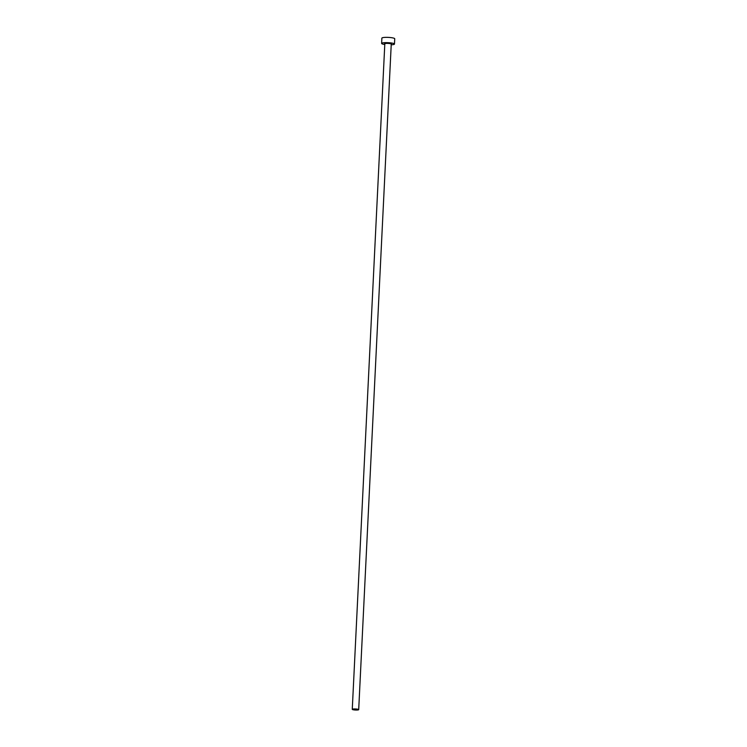 <?xml version="1.0" encoding="UTF-8"?>
<svg xmlns="http://www.w3.org/2000/svg" width="747" height="747" viewBox="0 0 747 747"><rect width="100%" height="100%" fill="white"/><g stroke="black" fill="none" stroke-linecap="round" stroke-linejoin="round"><path stroke-width="1.12" d="M352.528 709.557A3.221 0.532 -177.2 0 0 356.114 710.042A3.221 0.532 -177.2 0 0 358.7 709.65A3.221 0.532 -177.2 0 0 358.439 709.426A3.221 0.532 -177.2 0 0 354.853 708.94A3.221 0.532 -177.2 0 0 352.267 709.333A3.221 0.532 -177.2 0 0 352.528 709.557M391.213 44.811A6.434 1.064 -177.2 0 0 394.472 44.054A6.434 1.064 -177.2 0 0 393.958 43.606A6.434 1.064 -177.2 0 0 386.787 42.635A6.434 1.064 -177.2 0 0 381.614 43.419A6.434 1.064 -177.2 0 0 382.128 43.868A6.434 1.064 -177.2 0 0 384.789 44.503M394.472 44.054L394.733 38.769A6.434 1.064 -177.2 0 0 394.22 38.321A6.434 1.064 -177.2 0 0 387.049 37.35A6.434 1.064 -177.2 0 0 381.876 38.134L381.614 43.419M352.267 709.333L384.817 43.793A3.436 0.57 2.8 0 1 386.787 43.149A3.436 0.57 2.8 0 1 391.204 43.662A3.436 0.57 2.8 0 1 391.251 44.092L391.251 44.101A3.221 0.532 -177.2 0 0 390.989 43.877A3.221 0.532 -177.2 0 0 387.404 43.401A3.221 0.532 -177.2 0 0 384.817 43.793L384.966 43.821M358.7 709.65L391.251 44.101"/></g></svg>
